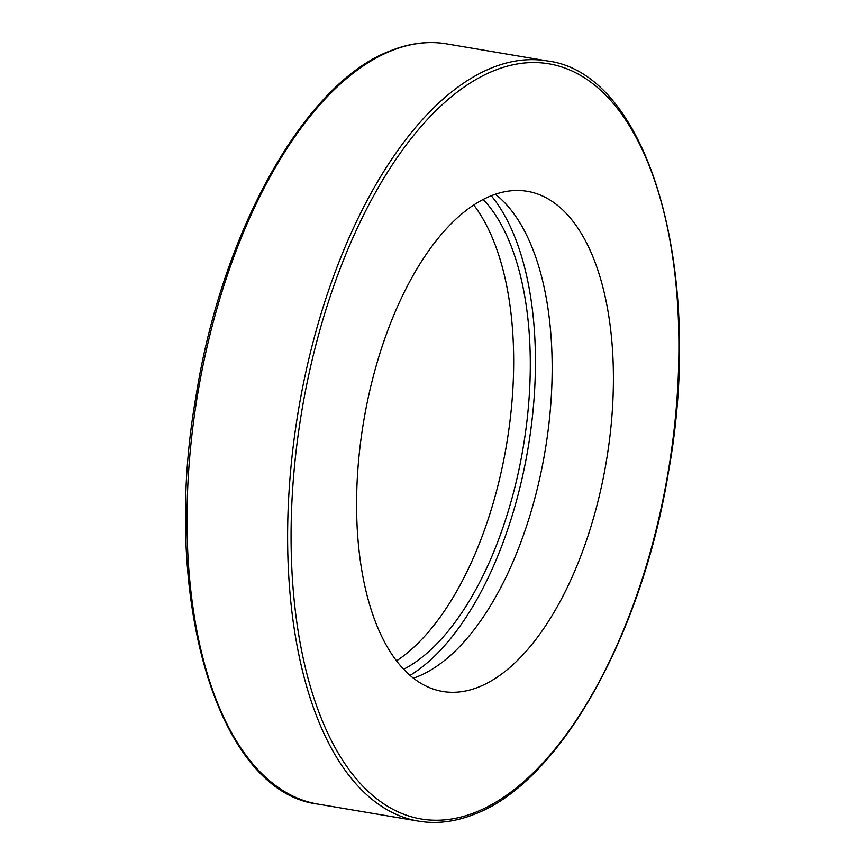 <?xml version="1.0" encoding="UTF-8"?>
<svg xmlns="http://www.w3.org/2000/svg" width="865" height="865" viewBox="0 0 865 865"><rect width="100%" height="100%" fill="white"/><g stroke="black" fill="none" stroke-linecap="round" stroke-linejoin="round"><path stroke-width="1.3" d="M495.375 194.247A253.629 122.96 -80.4 0 1 545.556 448.135A253.629 122.96 -80.4 0 1 416.887 676.884A253.629 122.96 -80.4 0 1 413.373 678.171M491.861 195.522A253.629 122.96 -80.4 0 1 527.369 191.327A253.629 122.96 -80.4 0 1 610.993 426.499A253.629 122.96 -80.4 0 1 478.129 687.264A253.629 122.96 -80.4 0 1 442.621 691.459A253.629 122.96 -80.4 0 1 358.997 456.288A253.629 122.96 -80.4 0 1 491.861 195.522M473.75 205.005A253.629 122.96 -80.4 0 1 506.49 445.043A253.629 122.96 -80.4 0 1 396.505 660.882M403.631 669.272A253.629 122.96 99.6 0 0 523.12 447.854A253.629 122.96 99.6 0 0 483.243 199.437M410.01 675.403A263.782 127.879 99.6 0 0 535.251 375.269A263.782 127.879 99.6 0 0 491.288 195.75M317.79 804.082A385.52 186.905 -80.4 0 1 190.678 446.621A385.52 186.905 -80.4 0 1 392.634 50.256A385.52 186.905 -80.4 0 1 446.6 43.877L547.21 60.918A385.52 186.905 99.6 0 0 493.245 67.297A385.52 186.905 99.6 0 0 291.289 463.662A385.52 186.905 99.6 0 0 418.401 821.123L317.79 804.082C217.256 791.756 160.598 597.337 195.987 396.354C222.067 230.339 305.723 81.44 391.64 50.354C410.41 43.045 428.726 40.882 446.6 43.877M474.625 812.657A382.99 185.672 -80.4 0 1 291.343 516.956A382.99 185.672 -80.4 0 1 495.364 70.13A382.99 185.672 -80.4 0 1 678.636 365.83A382.99 185.672 -80.4 0 1 474.625 812.657M547.21 60.918C648.707 73.255 705.267 271.275 668.137 473.869C641.214 637.905 558.347 783.831 473.36 814.646C454.59 821.955 436.274 824.118 418.401 821.123"/></g></svg>
